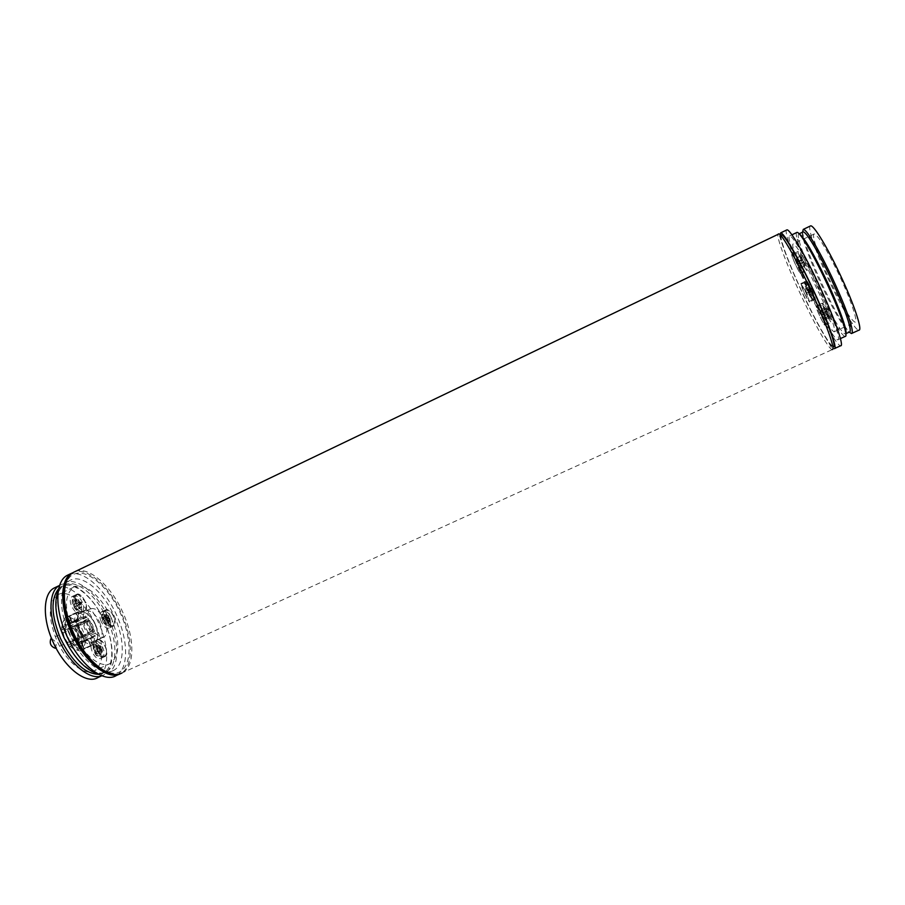 <?xml version="1.0" encoding="UTF-8"?>
<svg xmlns="http://www.w3.org/2000/svg" width="905" height="905" viewBox="0 0 905 905"><rect width="100%" height="100%" fill="white"/><g stroke="black" fill="none" stroke-linecap="round" stroke-linejoin="round"><path stroke-width="0.68" stroke-dasharray="4.53 3.39" d="M88.136 621.305L87.966 621.384C86.609 625.966 88.113 629.156 92.48 630.932L92.627 630.864C93.996 626.305 92.491 623.115 88.136 621.305M51.042 638.692C55.533 640.446 57.015 643.613 55.477 648.184L55.443 648.206M59.651 585.377C71.721 578.114 93.385 596.09 104.313 621.056C114.822 643.772 114.878 668.953 103.555 674.994L101.914 675.764M58.723 588.669L61.167 586.791C72.705 579.573 93.701 596.859 104.267 621.022C114.381 642.878 114.426 667.087 103.566 672.879L98.792 674.361M63.791 636.984C53.395 614.438 54.006 590.637 64.346 585.275C75.828 578.08 96.767 595.411 107.344 619.574C117.469 641.453 117.571 665.65 106.756 671.42C95.964 678.456 74.764 662.053 63.791 636.984M58.508 589.743L64.221 583.205C76.167 575.716 97.932 593.771 108.928 618.896C119.46 641.634 119.584 666.804 108.34 672.811L97.831 673.84M69.436 634.281C58.599 610.784 59.142 586.055 69.787 580.546C81.631 573.103 103.317 591.225 114.335 616.373C124.867 639.134 125.082 664.293 113.928 670.254C102.842 677.517 80.862 660.401 69.436 634.281M68.916 574.551C82.513 568.86 105.025 588.804 116.734 615.411C128.465 640.763 128.759 668.852 116.281 675.537M71.812 573.159C84.968 564.901 109.075 585.241 121.361 613.251C133.103 638.625 133.476 666.702 121.089 673.343L120.818 673.49M111.1 617.663C120.161 640.005 120.048 655.186 110.772 663.229C101.337 669.395 82.774 654.847 73.124 632.81C64.131 610.083 64.232 594.924 73.418 587.334C83.384 581.055 101.756 596.316 111.1 617.663M95.625 624.891C104.629 647.177 104.358 662.392 94.833 670.537C85.161 676.793 66.404 662.415 56.8 640.446C47.875 617.776 48.135 602.594 57.558 594.902C67.773 588.51 86.326 603.612 95.625 624.891M55.669 587.3C68.09 582.085 88.475 599.744 98.928 623.568C109.437 646.26 109.392 671.453 97.978 677.54M81.405 611.384L80.138 613.138C76.348 615.898 68.441 603.68 70.59 598.352L71.834 596.667C75.658 593.952 83.464 606.011 81.405 611.384M86.213 609.122L84.957 610.864C81.201 613.613 73.294 601.384 75.42 596.056L76.654 594.381C80.443 591.678 88.249 603.759 86.213 609.122M95.263 642.109C100.421 644.292 104.392 656.815 100.466 658.602L97.717 658.501C92.536 656.408 88.509 643.715 92.457 641.973L95.263 642.109M100.082 639.869C105.229 642.064 109.211 654.598 105.308 656.374L102.582 656.261C97.423 654.157 93.373 641.464 97.299 639.733L100.082 639.869M101.236 621.588C99.324 616.814 99.324 613.613 101.236 611.995C103.86 611.226 106.485 613.375 109.109 618.454C111.021 623.217 111.021 626.418 109.109 628.059C106.496 628.839 103.871 626.69 101.236 621.588M105.964 619.382C104.052 614.597 104.041 611.407 105.93 609.789C108.543 609.02 111.168 611.18 113.781 616.271C115.704 621.034 115.716 624.235 113.815 625.864C111.225 626.645 108.6 624.484 105.964 619.382M104.335 620.027C107.672 628.308 107.65 633.885 104.279 636.781C99.686 638.195 95.082 634.45 90.466 625.559C87.14 617.233 87.163 611.656 90.523 608.816C95.172 607.447 99.776 611.18 104.335 620.027M99.595 622.244C102.921 630.514 102.887 636.102 99.482 639.009C94.855 640.435 90.24 636.701 85.624 627.821C82.31 619.495 82.344 613.918 85.737 611.079C90.421 609.676 95.048 613.409 99.595 622.244M801.841 261.794L802.758 263.672C806.14 269.566 806.129 268.547 802.758 260.595L799.262 254.746L801.841 261.794M800.518 273.095C801.536 272.643 792.927 254.203 792.056 254.961L791.999 255.006C791.117 255.64 799.341 273.333 800.427 273.129L800.518 273.095M803.583 261.783L800.484 256.07L802.497 259.701L801.762 260.267L802.893 262.665L803.629 262.111L805.031 265.742L803.583 261.783L800.077 263.649L797.339 263.593L799.036 267.224L795.597 259.882L797.339 263.593M803.81 261.884L800.077 263.649L801.773 267.28L799.047 267.213L801.604 267.495L799.907 263.875L797.328 263.604M802.441 259.35L799.183 260.9L800.325 263.321L797.577 263.264M802.667 259.464L799.183 260.9L797.543 263.174M800.484 256.07L797.226 257.608L798.934 261.24L797.294 263.502L798.776 261.466L797.226 257.608L795.597 259.882L797.067 257.846L800.314 256.307M802.497 259.701L798.776 261.466L797.045 263.841M805.031 265.742L801.773 267.28L804.862 265.957M803.629 262.111L799.658 264.203L797.09 263.932M802.893 262.665L799.658 264.203L798.527 261.794L801.762 260.267M824.263 307.067C823.131 305.607 823.312 306.738 824.806 310.438L828.946 318.594C830.043 320.053 829.942 319.126 828.652 315.8L824.263 307.067M817.758 311.535C820.892 318.752 823.222 323.153 824.749 324.725L823.369 319.827C820.111 312.315 817.758 307.892 816.31 306.569L817.758 311.535M828.358 316.433L829.127 317.542L828.29 314.08L828.957 315.969L827.419 311.92L824.851 307.802L828.358 316.433L825.1 317.938L823.788 314.714L821.604 315.178L822.95 318.447L820.247 311.863L821.604 315.144L823.663 313.65L824.794 315.313L825.858 319.046L825.1 317.938L822.928 318.413M827.532 312.972L823.788 314.714L822.656 313.062L820.484 313.526M829.127 317.542L825.858 319.046L822.95 318.447M828.29 314.08L824.534 315.811L821.638 315.223M828.957 315.969L825.677 317.474L822.758 316.886M828.075 313.797L822.724 316.807M827.419 311.92L823.663 313.65L822.34 310.415L820.281 311.908L821.582 309.318L822.34 310.415L825.609 308.899M825.914 311.546L822.656 313.062L821.785 310.901L820.45 313.447M825.043 309.397L821.785 310.901L822.905 312.553L821.57 315.098M826.65 310.822L822.905 312.553L821.582 309.318L824.851 307.802M813.765 295.324C812.554 291.071 806.683 280.165 808.188 284.951L812.011 293.605C813.64 296.535 814.217 297.112 813.765 295.324M803.617 287.937L801.049 284.08C801.095 285.889 802.95 290.437 806.627 297.711L809.183 301.614C809.274 300.041 807.43 295.483 803.617 287.937M809.059 285.426L813.618 294.498L812.124 290.053L809.059 285.426L805.914 286.896L807.475 289.804L806.129 292.315L805.518 290.358L807.735 295.358L806.129 292.315M811.084 288.107L807.475 289.804L806.875 287.835L805.518 290.358M809.455 286.738L806.31 288.197L805.914 286.896L804.568 289.408M811.468 289.419L807.871 291.105L806.31 288.197L804.59 289.453M811.593 291.591L808.459 293.062L807.871 291.105L806.14 292.36M812.633 293.525L809.5 294.996L808.459 293.062L806.74 294.317M812.52 291.365L808.912 293.05L809.5 294.996L806.774 294.385M810.02 286.353L806.875 287.835L810.473 295.958L808.912 293.05L806.174 292.439M811.072 288.299L805.563 290.426M812.124 290.053L806.163 292.383M813.233 293.186L807.724 295.302M813.618 294.498L810.473 295.958L807.735 295.358M73.678 599.121C75.568 598.861 77.378 600.411 79.086 603.771C80.477 611.735 78.565 612.414 73.35 605.818C71.97 602.3 72.083 600.072 73.678 599.121M77.242 594.653C82.185 592.537 89.652 608.975 84.459 610.57L84.425 610.581C79.912 612.764 72.389 597.786 76.608 594.992L77.242 594.653M75.522 606.35L74.278 606.757L73.316 604.631L74.561 604.223L73.497 600.863L74.572 600.49L75.635 603.85L77.615 603.103L78.565 605.219L76.597 605.965L78.396 608.975L77.332 609.359L75.522 606.35L78.362 605.004L80.025 603.035L81.507 606.214L80.07 603.024L81.631 602.379L80.036 602.945L78.554 599.777L79.991 602.956L78.418 603.612L80.025 603.035M74.278 606.757L78.362 605.004L79.81 608.194L81.461 606.226M73.316 604.631L75.794 603.454L76.755 605.581L78.418 603.612M74.561 604.223L77.411 602.877L75.794 603.454L78.384 603.533M73.497 600.863L75.975 599.698L77.411 602.877L79.991 602.956M74.572 600.49L77.038 599.325L75.975 599.698L78.554 599.777M75.635 603.85L78.475 602.504L77.038 599.325L78.588 599.755M77.332 609.359L80.873 607.809L79.436 604.619L81.031 604.054L80.081 601.938L78.475 602.504L80.036 602.945M78.396 608.975L80.873 607.809L81.507 606.214M76.597 605.965L79.436 604.619L80.07 603.024M78.565 605.219L81.031 604.054L81.665 602.458M77.615 603.103L80.081 601.938L81.631 602.379M95.579 654.089L93.091 645.853C94.392 640.672 101.903 649.677 100.308 654.473C99.414 656.589 97.842 656.464 95.579 654.089M99.765 653.546C95.953 647.946 95.104 643.546 97.254 640.344C98.792 639.337 100.67 640.095 102.876 642.595C106.96 648.806 107.605 653.297 104.81 656.068L99.765 653.546M96.937 650.548L99.324 652.788L98.905 654.258L96.518 652.019L96.258 654.043L94.901 652.426L95.161 650.401L93.498 647.81L93.928 646.351L95.591 648.942L96.586 646.589L97.932 648.195L96.937 650.548L100.557 648.41L101.179 646.227L100.5 648.353L98.475 645.932L100.489 648.41L99.912 650.661L100.534 648.466L102.559 650.887L100.557 648.41M99.324 652.788L101.813 651.645L99.788 649.236L101.179 646.227M98.905 654.258L101.394 653.116L102.57 650.831M96.518 652.019L99.369 650.695L101.394 653.116L102.559 650.887M96.258 654.043L98.747 652.89L100.534 648.466M94.901 652.426L97.389 651.283L98.747 652.89L99.912 650.661M95.161 650.401L98.023 649.077L97.389 651.283L99.867 650.605M97.932 648.195L100.41 647.052L99.064 645.435L98.441 647.618L96.416 645.197L95.998 646.656L98.023 649.077L100.489 648.41M96.586 646.589L99.064 645.435L101.122 646.17M95.591 648.942L98.441 647.618L100.5 648.353M93.928 646.351L96.416 645.197L98.475 645.932M93.498 647.81L98.464 645.978M108.939 621.746C109.234 624.835 108.329 626 106.236 625.219C101.711 623.126 99.991 611.972 104.584 614.631L108.939 621.746M114.822 620.389L113.351 625.57C109.584 625.479 106.779 622.029 104.923 615.219L105.908 610.377C109.697 609.665 112.672 613.002 114.822 620.389M103.962 618.873L103.849 615.739L105.184 616.429L105.285 619.563L107.627 620.423L107.933 622.402L105.591 621.543L106.417 624.36L105.093 623.669L104.267 620.864L102.627 619.665L102.322 617.674L103.962 618.873L106.733 617.583L109.086 618.138L107.095 617.097L109.098 618.206L109.618 621.215L109.143 618.228L111.111 619.19L109.132 618.16L108.668 615.185L109.086 618.138M103.849 615.739L106.27 614.608L106.733 617.583L104.742 616.543L107.095 617.097M105.184 616.429L107.593 615.309L106.27 614.608L108.623 615.162M105.285 619.563L108.057 618.273L107.593 615.309L108.668 615.185M107.627 620.423L110.025 619.303L108.057 618.273L109.132 618.16M107.933 622.402L110.342 621.283L110.025 619.303L111.111 619.19M105.591 621.543L108.362 620.253L110.342 621.283L111.123 619.269M102.322 617.674L104.742 616.543L105.048 618.534L107.039 619.563L107.514 622.55L108.838 623.228L108.362 620.253L109.143 618.228M102.627 619.665L107.107 617.165M104.267 620.864L109.098 618.206M105.093 623.669L109.562 621.181M106.417 624.36L108.838 623.228L109.618 621.215M802.52 232.2C804.183 242.314 810.891 260.04 822.645 285.38C834.059 309.306 842.928 324.884 849.241 332.135M803.142 231.895C799.466 231.725 808.9 258.479 821.797 285.709C833.482 310.641 846.367 332.452 849.444 332.033M799.273 233.943L798.957 233.897C797.95 234.044 797.984 236.25 799.058 240.526C802.079 251.635 808.312 267.314 817.769 287.598C826.05 305.076 833.245 318.413 839.354 327.633C842.193 331.796 844.15 333.911 845.236 333.956L845.836 333.504M796.592 232.585C795.993 233.286 796.174 235.526 797.124 239.305C800.292 250.855 806.785 267.156 816.604 288.209C825.202 306.343 832.668 320.212 839.003 329.805C841.967 334.171 844.003 336.377 845.123 336.434M809.579 291.489C821.695 317.338 834.851 340.099 837.77 339.794C841.401 340.721 831.921 313.786 817.849 284.08C805.201 257.088 792.237 235.13 789.68 235.888C786.162 235.583 796.208 263.253 809.579 291.489M786.943 229.859C783.017 229.565 794.273 260.47 809.138 291.874C822.622 320.642 837.306 346.083 840.598 345.778M780.008 234.678C780.201 241.341 790.619 268.118 803.165 294.679C816.615 323.413 831.175 348.877 834.308 348.64M838.924 274.52C826.627 249.169 818.414 235.639 814.285 233.931C810.869 233.829 819.002 257.439 830.417 281.5C842.374 306.297 850.587 319.861 855.067 322.18C858.54 322.734 850.836 299.646 838.924 274.52M817.17 284.69C804.975 259.418 797.034 245.821 793.334 243.92C790.348 243.615 798.81 266.975 810.167 290.957C822.034 315.698 829.987 329.318 834.014 331.818C837.08 332.565 829.025 309.736 817.17 284.69M810.631 225.865C806.604 225.798 816.265 253.762 829.704 282.089C841.865 308.017 855.44 330.687 858.834 330.178M806.129 269.747C803.369 266.002 796.853 251.047 798.165 251.454L799.013 252.303C801.74 255.945 808.357 271.138 807.011 270.652L806.129 269.747M792.667 255.312L791.841 254.452C790.585 254.034 797.113 268.966 799.828 272.722L800.687 273.638C801.988 274.147 795.359 258.977 792.667 255.312M822.577 304.691L822.441 303.118C823.267 302.632 830.043 316.207 831.254 320.8L831.367 322.304C830.507 322.723 823.844 309.352 822.577 304.691M824.874 323.741C823.618 319.171 816.876 305.596 816.095 306.06L816.253 307.632C817.554 312.259 824.195 325.63 825.009 325.234L824.874 323.741M811.977 289.34L815.541 299.25L810.529 290.629L806.966 280.731L811.977 289.34M804.466 293.469L809.421 302.1L805.812 292.225L800.846 283.593L804.466 293.469M88.543 620.106L78.056 624.823L78.283 626.237L86.156 622.55L85.918 621.135L88.622 620.083L89.719 620.604L87.129 621.622L86.02 621.09L78.079 624.812L77.683 626.045L80.307 625.016L84.98 635.378L82.378 636.441L83.498 636.973L91.439 633.274L90.477 632.143L82.378 636.441L77.762 626.328L83.554 636.939L94.007 632.21L91.439 633.274L91.835 632.029L90.477 632.143L86.156 622.55L87.129 621.622L91.835 632.029L94.403 630.977L94.007 632.21M79.233 638.285L71.212 642.03L73.916 640.91L72.728 640.401L70.013 641.521L65.239 630.909L67.966 629.846L72.728 640.401L73.724 639.45L69.346 629.744L67.966 629.846L68.361 628.59L65.635 629.654L73.644 625.898L76.416 624.823L77.536 625.355L82.31 635.932L81.903 637.188L79.233 638.285L79.629 637.03L82.31 635.932L77.536 625.355L74.844 626.407L73.644 625.898M91.156 625.943C92.695 629.767 92.661 632.357 91.077 633.704C88.916 634.36 86.767 632.64 84.64 628.545C83.113 624.699 83.136 622.108 84.719 620.785C86.891 620.129 89.041 621.848 91.156 625.943M85.76 616.045L86.111 616.995L80.918 618.975L81.314 617.73L85.76 616.045L78.995 612.583L81.314 617.73L80.093 618.262L77.536 612.617L78.995 612.583M72.966 622.007L74.142 620.457L78.69 618.726L78.283 619.982L64.979 625.762L70.352 623.703L69.165 623.206L70.398 622.663L67.852 617.006L66.846 618.047L69.165 623.206L64.572 624.959L64.979 625.762M76.359 613.567L78.78 618.715L76.359 613.567L74.142 620.457M90.376 645.627L88.26 639.733L90.376 645.627L82.423 649.315L79.029 642.957L73.724 645.175L87.038 639.235L88.17 639.767L83.701 641.645L81.733 641.453M93.091 643.828L92.095 644.88L89.538 639.224L90.772 638.681L93.091 643.828L95.138 636.837L90.772 638.681L89.584 638.172L94.754 636.011L95.138 636.837M94.403 630.977L89.719 620.604M83.701 641.645L90.5 644.937M74.844 626.407L79.629 637.03M78.362 615.762C77.298 619.665 77.988 624.484 80.455 630.219C83.124 635.864 86.326 639.688 90.059 641.679C93.713 643.274 96.145 642.245 97.367 638.579C98.34 634.654 97.616 629.903 95.206 624.326C92.615 618.816 89.482 615.038 85.805 612.968C82.163 611.248 79.685 612.176 78.362 615.762L79.007 611.226L79.968 610.875L85.805 612.968L90.953 617.357L95.206 624.326L97.91 633.975L97.367 638.579L94.957 644.1L94.018 644.507L90.059 641.679L84.165 639.711L82.921 638.24L80.455 630.219L76.088 623.081L75.828 621.226L78.362 615.762M66.008 617.459L65.024 617.821L62.445 623.251L61.71 627.855L64.436 637.708L70.013 646.294L74.097 649.1L79.991 651.012L80.941 650.593L81.574 645.921L84.029 640.435L83.758 638.613L79.516 631.656L77.106 623.85L75.896 622.402L70.058 620.378L66.008 617.459L79.968 610.875M65.024 617.821L79.007 611.226M77.536 612.617L69.64 616.339L73.011 622.685L86.111 616.995M75.896 622.402L89.742 615.898M69.515 617.052L76.325 620.468L71.834 622.188L72.943 622.719L80.918 618.975L80.093 618.262L71.733 622.21L69.64 616.339M78.26 620.683L76.325 620.468M77.106 623.85L90.953 617.357M83.758 638.613L97.627 632.154M80.307 625.016L80.703 623.794M86.156 635.876L84.98 635.378M84.029 640.435L97.91 633.975M94.697 636.034L81.631 641.871L84.165 648.568L92.095 644.88M80.941 650.593L94.957 644.1M85.692 641.238L83.577 648.24L81.167 643.127L89.538 639.224L89.584 638.172L81.665 641.86L81.258 643.093L85.692 641.238L86.835 639.688M84.165 648.568L83.577 648.24M79.991 651.012L94.018 644.507M70.013 646.294L84.165 639.711M80.964 649.371L74.097 646.102L78.633 644.202L80.964 649.371L82.423 649.315M73.724 645.175L74.097 646.102M68.769 644.824L82.921 638.24M61.959 629.722L76.088 623.081M70.013 641.521L71.212 642.03M65.635 629.654L65.239 630.909M61.71 627.855L75.828 621.226M67.852 617.006L75.771 613.262M64.572 624.959L66.846 618.047M64.436 637.708C61.981 631.995 61.325 627.176 62.445 623.251C63.825 619.654 66.359 618.692 70.058 620.378C73.78 622.414 76.936 626.17 79.516 631.656C81.914 637.222 82.604 641.973 81.574 645.921C80.296 649.598 77.796 650.661 74.097 649.1C70.319 647.132 67.094 643.342 64.436 637.708M72.524 632.697C84.844 660.288 107.469 678.456 119.664 671.917C132.062 665.797 132.006 638.647 120.557 613.567C109.471 588.408 88.452 569.279 75.341 573.713C61.766 577.017 59.832 605.275 72.524 632.697M75.262 571.496L76.133 571.202C89.708 566.666 111.417 586.508 122.899 612.538C134.653 637.912 135.049 665.99 122.695 672.619L122.073 672.947M781.106 235.232C779.329 238.241 789.952 266.319 803.301 294.544C815.552 320.698 828.822 344.262 832.758 346.423M832.374 349.579L832.215 349.602C829.138 349.816 814.624 324.341 801.163 295.607C787.384 266.432 776.332 237.393 778.096 234.248L778.221 234.056M803.482 271.387L799.941 261.783L795.257 253.762L798.742 263.4L803.482 271.387M820.914 310.223L827.724 323.04L826.401 318.266L820.428 306.343L819.523 305.392L820.914 310.223M806.66 286.681L804.149 282.937L804.341 284.408L812.045 299.974L806.66 286.681M74.561 605.117C72.864 600.943 72.807 598.013 74.38 596.327L74.991 595.988C77.57 595.648 80.025 597.764 82.355 602.345C84.222 607.051 84.108 610.083 82.004 611.452L81.97 611.463C79.402 611.87 76.936 609.755 74.561 605.117M103.871 654.994L102.356 656.928L97.446 654.473C94.527 650.571 93.396 646.815 94.041 643.229L95.002 641.656C96.518 640.683 98.34 641.407 100.478 643.84C103.351 647.697 104.482 651.419 103.871 654.994M106.473 611.69C109.448 613.658 111.428 616.882 112.401 621.384L110.964 626.407L108.747 626.136C105.738 624.178 103.747 620.921 102.763 616.362L103.724 611.667L106.473 611.69M77.129 632.618C83.169 645.265 72.581 649.813 66.925 636.713C60.85 623.771 71.665 619.744 77.129 632.618M71.891 634.507C74.018 638.591 76.178 640.299 78.384 639.62C80.002 638.263 80.047 635.672 78.52 631.848C76.405 627.765 74.244 626.068 72.038 626.735C70.42 628.081 70.375 630.672 71.891 634.507M73.961 639.846L81.948 636.125L81.936 637.177L73.95 640.898L73.961 639.846M69.21 629.303L68.361 628.59L76.337 624.857L77.185 625.559L69.21 629.303M78.328 618.93L78.283 619.982L70.352 623.703L70.398 622.663L78.328 618.93M86.982 639.258L87.808 639.959L78.633 644.202L79.029 642.957L86.982 639.258M87.966 621.384L51.54 638.455M92.627 630.864L55.477 648.184M121.134 673.365L832.215 349.602C834.24 350.518 817.882 327.18 803.199 294.611C795.246 277.552 789.024 262.903 784.533 250.674L778.922 233.931M64.346 585.275L61.167 586.791M69.787 580.546L64.221 583.205M110.772 663.229L94.833 670.537M84.957 610.864L80.138 613.138M105.308 656.374L100.466 658.602M105.93 609.789L101.236 611.995M104.279 636.781L99.482 639.009M90.523 608.816L85.737 611.079M113.815 625.864L109.109 628.059M97.299 639.733L92.457 641.973M76.654 594.381L71.834 596.667M103.555 674.994L101.609 675.877M73.418 587.334L57.558 594.902M121.089 673.343L118.962 674.316M113.928 670.254L108.34 672.811M106.756 671.42L103.566 672.879M800.427 273.129L803.391 271.421C805.789 267.439 805.122 269.962 802.758 263.672L800.495 258.762C799.635 254.848 797.893 253.185 795.257 253.762L792.056 254.961M824.749 324.725L827.724 323.04C829.218 320.879 829.614 319.657 828.901 319.375L824.806 310.438C821.661 304.815 823.991 305.879 819.523 305.392L816.31 306.569M809.183 301.614L812.045 299.974C813.98 297.994 813.844 295.63 811.638 292.892L807.837 284.668C807.916 283.593 806.683 283.016 804.149 282.937L801.049 284.08M84.459 610.57L82.004 611.452C78.316 612.142 75.42 610.242 73.328 605.762C71.552 602.006 71.902 598.861 74.38 596.327L76.608 594.992M104.81 656.068L102.356 656.928C98.204 656.962 95.806 655.854 95.149 653.602L93.294 649.745L93.26 643.93L97.254 640.344M113.351 625.57L107.491 626.237C104.007 623.613 98.555 618.454 103.724 611.667L105.908 610.377M845.847 333.685L845.236 333.956M839.354 327.633L839.003 329.805M840.44 338.583L837.781 339.794M814.285 233.931L793.334 243.92M798.165 251.454L791.841 254.452M822.441 303.118L816.095 306.06M815.541 299.25L809.421 302.1M800.846 283.593L806.966 280.731M825.009 325.234L831.367 322.304M800.687 273.638L807.011 270.652M834.025 331.818L855.067 322.18M789.68 235.888L791.92 234.825M797.124 239.305L799.058 240.526M84.719 620.785L72.038 626.735L76.744 632.719L78.384 639.62L91.077 633.704M86.099 635.898L83.498 636.973L82.287 636.475L77.592 626.068L78.056 624.823L88.622 620.083M76.303 613.217L78.78 618.715L78.316 619.959L64.911 625.796M73.712 625.864L76.416 624.823L77.717 625.66L82.219 635.638L81.936 637.177L71.156 642.052M90.749 645.231L88.26 639.733L87.038 639.235L81.801 641.43M94.754 636.011L81.631 641.871L81.167 643.127L83.633 648.602M69.278 616.746L71.733 622.21L72.943 622.719L78.181 620.706"/><path stroke-width="1.36" d="M55.443 648.206L55.318 648.263C50.816 646.577 49.323 643.421 50.838 638.783L51.042 638.692M101.914 675.764C90.285 680.956 69.606 664.021 58.757 639.269C47.954 615.83 48.666 591.078 59.47 585.478L59.651 585.377M98.792 674.361C85.059 673.931 72.298 661.985 60.522 638.511C51.155 615.411 50.567 598.805 58.723 588.669M97.831 673.84C84.968 669.677 73.577 657.392 63.678 636.973C55.375 617.244 53.655 601.497 58.508 589.743M118.962 674.316L116.281 675.537C103.951 683.626 79.414 664.598 66.642 635.389C54.538 609.144 55.182 581.587 67.027 575.456L68.916 574.551M120.818 673.49C108.51 681.171 84.301 662.064 71.597 633.07C59.481 606.791 60.047 579.257 71.812 573.159L67.027 575.456M101.609 675.877L97.978 677.54C86.609 684.915 64.413 667.992 53.033 641.95C42.241 618.534 43.033 593.771 53.927 588.137L55.669 587.3M849.241 332.135L851.447 333.549C852.578 333.493 852.578 331.117 851.458 326.445C848.494 315.166 842.035 298.831 832.068 277.428C823.403 259.203 815.959 245.447 809.715 236.148C806.559 231.578 804.421 229.316 803.278 229.384L802.52 232.2M845.847 333.685L849.456 332.033C850.53 331.977 850.53 329.692 849.422 325.178C846.548 314.329 840.338 298.639 830.779 278.107C822.464 260.617 815.315 247.404 809.33 238.456C806.298 234.022 804.228 231.838 803.142 231.895L799.149 233.807M845.836 333.504C847.566 330.755 838.72 306.161 826.401 280.154C813.052 252.472 804.013 237.076 799.273 233.943M845.123 336.434C848.924 337.282 839.591 310.245 825.496 280.505C812.826 253.479 799.703 231.556 797 232.393L796.592 232.585M780.687 232.868C783.368 232.053 797.667 256.545 811.808 286.693C827.509 319.884 838.188 349.783 834.308 348.64L840.598 345.778C844.648 346.841 834.105 316.852 818.38 283.616C804.228 253.434 789.771 228.988 786.943 229.859L780.687 232.868L780.008 234.678M851.922 333.334L858.834 330.178C862.951 330.891 853.901 303.639 839.75 273.83C827.046 246.737 813.629 224.893 810.631 225.865L803.278 229.384M122.073 672.947C109.697 680.119 85.839 661.001 73.248 632.301C61.133 606.011 61.664 578.476 73.395 572.401L75.262 571.496M832.758 346.423C838.007 350.45 827.702 320.777 811.638 286.84C796.886 255.334 782.271 230.967 781.106 235.232M778.221 234.056L778.605 233.863C781.23 233.071 795.495 257.574 809.613 287.711C825.021 320.291 835.734 349.85 832.374 349.579M51.54 638.455L50.838 638.783M778.922 233.931L73.395 572.401C60.782 579.042 60.341 606.723 72.321 632.753C84.527 660.48 107.537 679.655 121.134 673.365M59.47 585.478L53.927 588.137M851.458 326.445L849.422 325.178M845.134 336.434L840.44 338.583M791.92 234.825L796.988 232.393M809.33 238.456L809.715 236.148"/></g></svg>
